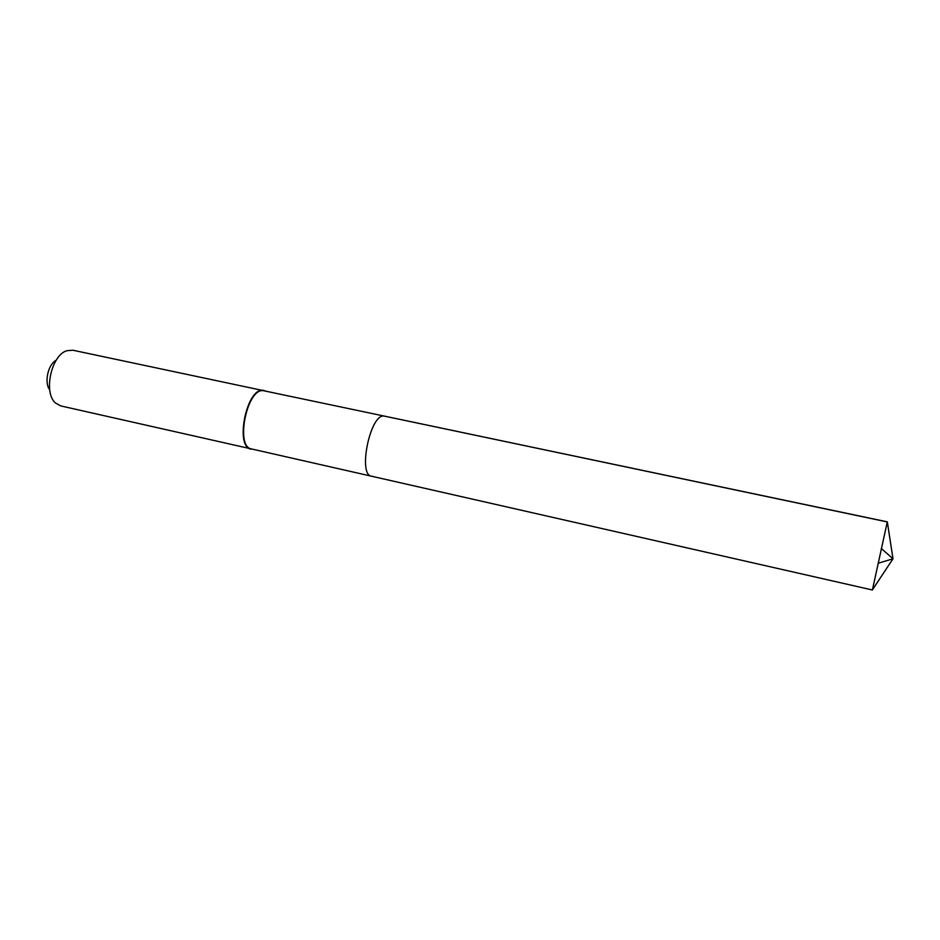 <?xml version="1.0" encoding="UTF-8"?>
<svg xmlns="http://www.w3.org/2000/svg" width="940" height="940" viewBox="0 0 940 940"><rect width="100%" height="100%" fill="white"/><g stroke="black" fill="none" stroke-linecap="round" stroke-linejoin="round"><path stroke-width="1.41" d="M372.863 476.298L371.547 476.216C357.658 474.97 370.196 413.941 383.931 416.032L384.695 416.126L383.931 416.032C370.196 413.941 357.658 474.97 371.547 476.216L872.402 589.991L887.278 521.935L383.931 416.032M371.547 476.216L251.52 448.956C235 447.029 246.938 387.985 263.329 390.664L887.313 521.853L893 558.795L872.473 589.756L893 558.795L881.32 548.514M265.844 391.122L72.826 350.221L66.916 350.714C51.348 354.956 43.111 392.626 55.483 402.978L60.654 405.892L253.107 449.308M264.034 390.429L263.118 390.312C246.55 387.597 234.495 447.252 251.18 449.179M49.726 389.795C43.98 382.803 48.046 364.238 56.177 360.29M893 558.795L878.101 563.26"/></g></svg>
